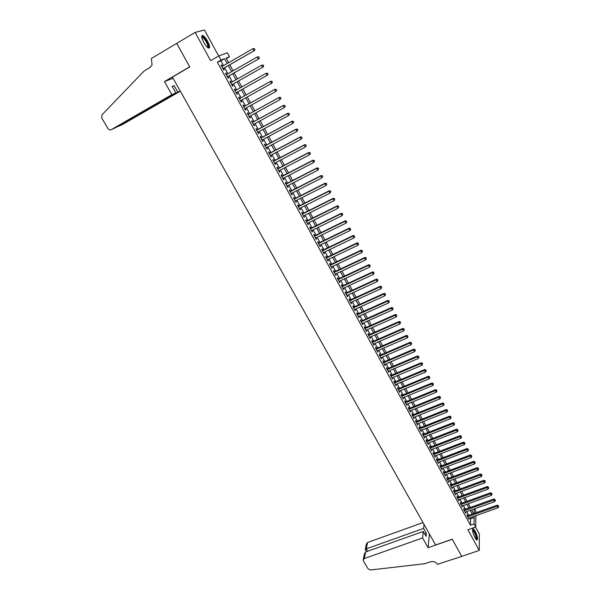 <?xml version="1.0" encoding="UTF-8"?>
<svg xmlns="http://www.w3.org/2000/svg" width="600" height="600" viewBox="0 0 600 600"><rect width="100%" height="100%" fill="white"/><g stroke="black" fill="none" stroke-linecap="round" stroke-linejoin="round"><path stroke-width="0.9" d="M475.14 531.075L473.303 528.773C471.99 529.418 472.567 532.447 475.028 537.862L476.857 540.15C478.17 539.475 477.592 536.452 475.14 531.075M207.585 41.227C205.868 38.197 204.292 36.3 202.853 35.527C201.09 35.318 201.382 37.605 203.745 42.383C205.47 45.412 207.045 47.303 208.462 48.06C210.225 48.255 209.933 45.975 207.585 41.227M474.607 508.8L475.935 511.252L475.912 512.76M218.647 56.032L204.458 30L195.135 32.392L176.715 43.402L189.788 66.93L172.403 77.1L435.607 544.995L452.213 539.205L461.752 556.373L479.235 550.41L479.377 534.143L475.53 527.092M223.507 65.648L220.875 60.825L217.343 62.198L221.07 60.037L218.827 55.927L227.347 52.793L229.507 56.775L226.147 58.073L228.653 62.677M226.417 58.56L229.507 56.775M467.685 515.685L467.107 514.62L467.07 515.685L469.072 519.345L469.005 518.092M464.362 509.588L463.778 508.515L463.74 509.58L465.743 513.248L465.675 511.995M461.018 503.467L460.433 502.395L460.388 503.445L462.397 507.127L462.33 505.868M457.665 497.317L457.072 496.237L457.02 497.28L459.045 500.978L458.97 499.717M454.29 491.145L453.705 490.065L453.645 491.092L455.67 494.805L455.595 493.537M450.908 484.942L450.315 483.855L450.248 484.875L452.287 488.61L452.213 487.327M447.51 478.717L446.91 477.63L446.842 478.635L448.89 482.385L448.808 481.103M444.097 472.47L443.498 471.368L443.415 472.373L445.47 476.138L445.395 474.84M440.67 466.192L440.07 465.09L439.98 466.08L442.043 469.86L441.967 468.562M437.228 459.885L436.627 458.775L436.53 459.757L438.6 463.553L438.518 462.248M433.77 453.555L433.162 452.438L433.065 453.412L435.143 457.222L435.06 455.91M430.298 447.195L429.69 446.077L429.585 447.037L431.678 450.862L431.588 449.55M426.817 440.805L426.202 439.688L426.09 440.632L428.19 444.48L428.1 443.153M423.315 434.393L422.7 433.268L422.58 434.205L424.688 438.067L424.59 436.74M419.798 427.95L419.183 426.817L419.048 427.748L421.17 431.625L421.072 430.29M416.265 421.485L415.643 420.345L415.507 421.26L417.638 425.16L417.54 423.817M412.717 414.982L412.095 413.842L411.952 414.75L414.09 418.665L413.993 417.315M409.155 408.457L408.533 407.317L408.382 408.21L410.528 412.14L410.423 410.783M405.577 401.91L404.955 400.755L404.79 401.64L406.95 405.585L406.845 404.22M401.985 395.325L401.355 394.17L401.19 395.04L403.357 399.007L403.245 397.635M398.377 388.717L397.748 387.555L397.575 388.418L399.743 392.393L399.638 391.02M394.755 382.072L394.118 380.91L393.938 381.757L396.12 385.755L396.007 384.375M391.118 375.405L390.472 374.235L390.285 375.075L392.482 379.087L392.362 377.7M387.457 368.707L386.82 367.538L386.618 368.362L388.822 372.39L388.71 370.995M383.79 361.98L383.145 360.803L382.935 361.62L385.147 365.67L385.028 364.26M380.1 355.23L379.455 354.045L379.237 354.847L381.457 358.913L381.337 357.502M376.395 348.442L375.743 347.25L375.525 348.038L377.752 352.125L377.632 350.707M372.675 341.625L372.022 340.433L371.79 341.205L374.032 345.308L373.905 343.882M368.933 334.778L368.28 333.577L368.04 334.343L370.298 338.468L370.17 337.035M365.183 327.9L364.522 326.692L364.275 327.45L366.54 331.59L366.413 330.15M361.41 320.993L360.75 319.785L360.495 320.52L362.767 324.683L362.632 323.235M357.623 314.055L356.962 312.84L356.7 313.567L358.98 317.745L358.845 316.29M353.82 307.087L353.153 305.865L352.882 306.577L355.178 310.778L355.035 309.315M350.002 300.09L349.327 298.86L349.05 299.565L351.353 303.78L351.21 302.31M346.163 293.055L345.487 291.825L345.202 292.515L347.513 296.745L347.37 295.267M342.308 285.99L341.625 284.752L341.332 285.428L343.657 289.68L343.507 288.195M338.43 278.895L337.755 277.65L337.447 278.317L339.78 282.585L339.63 281.093M334.538 271.77L333.855 270.517L333.548 271.17L335.888 275.46L335.737 273.96M330.63 264.608L329.947 263.355L329.625 263.993L331.98 268.305L332.295 267.66L331.822 266.798M326.707 257.415L326.017 256.155L325.688 256.778L328.05 261.112L328.38 260.483L327.892 259.597M322.763 250.192L322.072 248.925L321.735 249.532L324.105 253.882L324.442 253.267L323.947 252.36M318.803 242.933L318.105 241.665L317.76 242.257L320.145 246.63L320.49 246.022L319.98 245.1M314.82 235.642L314.123 234.368L313.763 234.945L316.163 239.34L316.515 238.748L315.998 237.795M310.822 228.322L310.125 227.032L309.757 227.603L312.165 232.013L312.525 231.435L311.993 230.468M306.81 220.965L306.105 219.675L305.722 220.222L308.145 224.655L308.52 224.093L307.972 223.103M302.775 213.57L302.062 212.272L301.68 212.812L304.11 217.267L304.493 216.72L303.938 215.7M298.718 206.145L298.005 204.84L297.615 205.365L300.053 209.843L300.442 209.303L299.88 208.267M294.645 198.683L293.933 197.377L293.528 197.888L295.98 202.38L296.377 201.862L295.8 200.798M290.558 191.19L289.837 189.877L289.425 190.373L291.885 194.888L292.298 194.377L291.705 193.298M286.447 183.66L285.728 182.34L285.3 182.82L287.775 187.358L288.195 186.863L287.587 185.76M282.315 176.1L281.587 174.773L281.16 175.238L283.642 179.79L284.07 179.317L283.455 178.185M278.168 168.495L277.44 167.16L276.998 167.61L279.495 172.192L279.93 171.735L279.3 170.58M273.998 160.86L273.27 159.525L272.812 159.953L275.325 164.558L275.775 164.115L275.13 162.93M269.812 153.188L269.077 151.845L268.612 152.265L271.132 156.885L271.597 156.458L270.938 155.25M265.605 145.485L264.87 144.127L264.39 144.532L266.925 149.175L267.397 148.762L266.722 147.532M261.375 137.738L260.632 136.38L260.153 136.77L262.695 141.435L263.175 141.038L262.493 139.785M257.13 129.96L256.388 128.595L255.892 128.962L258.45 133.65L258.938 133.267L258.24 131.993M252.862 122.145L252.112 120.773L251.61 121.125L254.183 125.835L254.678 125.468L253.972 124.17M248.58 114.292L247.822 112.913L247.305 113.25L249.892 117.983L250.403 117.63L249.675 116.302M244.267 106.395L243.51 105.015L242.985 105.337L245.58 110.085L246.105 109.755L245.362 108.405M239.94 98.468L239.183 97.08L238.642 97.38L241.252 102.157L241.785 101.843L241.028 100.462M235.583 90.488L234.825 89.108L234.278 89.392L236.903 94.192L237.442 93.892L236.678 92.498M231.202 82.463L230.452 81.09L229.897 81.367L232.53 86.183L233.085 85.905L232.32 84.502M226.8 74.4L226.058 73.043L225.487 73.297L228.135 78.142L228.697 77.88L227.933 76.47M217.343 62.198L470.482 525.225L470.64 518.745L470.077 517.71M468.765 515.303L466.748 511.605M465.435 509.205L463.41 505.478M462.097 503.077L460.05 499.32M458.745 496.928L456.675 493.14M455.37 490.748L453.293 486.93M451.987 484.545L449.888 480.697M448.59 478.32L446.475 474.435M445.178 472.065L443.048 468.15M441.75 465.78L439.605 461.835M438.315 459.472L436.147 455.498M434.857 453.135L432.675 449.13M431.385 446.775L429.18 442.732M427.897 440.385L425.678 436.312M424.403 433.965L422.16 429.862M420.885 427.522L418.627 423.382M417.353 421.05L415.08 416.873M413.812 414.548L411.518 410.34M410.25 408.015L407.933 403.778M406.673 401.46L404.34 397.185M403.08 394.875L400.732 390.57M399.472 388.26L397.103 383.918M395.85 381.623L393.465 377.243M392.213 374.947L389.805 370.53M388.553 368.243L386.13 363.795M384.885 361.515L382.44 357.03M381.195 354.757L378.728 350.235M377.49 347.962L375.007 343.41M373.77 341.145L371.265 336.548M370.035 334.298L367.507 329.663M366.285 327.413L363.735 322.748M362.513 320.505L359.947 315.795M358.725 313.56L356.138 308.812M354.923 306.585L352.312 301.808M351.105 299.58L348.472 294.757M347.265 292.545L344.618 287.685M343.41 285.48L340.74 280.582M339.54 278.377L336.847 273.442M335.647 271.245L332.933 266.272M331.74 264.082L329.002 259.065M327.817 256.89L325.058 251.827M323.873 249.66L321.09 244.56M319.913 242.4L317.108 237.255M315.938 235.103L313.11 229.92M311.94 227.775L309.09 222.548M307.92 220.41L305.048 215.145M303.885 213.015L300.99 207.705M299.835 205.583L296.918 200.235M295.763 198.12L292.822 192.728M291.675 190.62L288.705 185.183M287.565 183.083L284.572 177.608M283.433 175.515L280.418 169.995M279.285 167.91L276.248 162.345M275.123 160.275L272.055 154.657M270.93 152.595L267.847 146.94M266.722 144.885L263.618 139.178M262.5 137.137L259.365 131.385M258.255 129.352L255.09 123.555M253.987 121.53L250.8 115.688M249.697 113.67L246.487 107.782M245.392 105.773L242.153 99.84M241.065 97.837L237.81 91.86M236.708 89.858L233.445 83.865M232.327 81.825L229.058 75.825M227.933 73.755L224.655 67.748M222.382 66.3L221.647 64.957L221.062 65.19L223.725 70.058L224.295 69.81L223.522 68.4M475.868 515.662L475.695 527.033L467.91 529.763L479.235 550.41M475.695 527.033L474.03 523.98L474.15 517.507L473.588 516.472M470.482 525.225L474.03 523.98M195.135 32.392L210.653 60.69L218.827 55.927M474.225 513.36L474.308 508.912M229.8 64.785L233.07 70.808M234.202 72.885L237.472 78.9M238.583 80.948L241.845 86.955M242.94 88.972L246.202 94.965M247.29 96.968L250.522 102.922M251.618 104.933L254.827 110.843M255.93 112.868L259.11 118.725M260.212 120.757L263.377 126.57M264.48 128.61L267.615 134.377M268.733 136.425L271.837 142.148M272.962 144.21L276.045 149.88M277.17 151.95L280.23 157.583M281.355 159.66L284.392 165.24M285.525 167.333L288.532 172.868M289.673 174.968L292.657 180.458M293.805 182.565L296.767 188.017M297.915 190.125L300.855 195.54M302.002 197.655L304.92 203.025M306.075 205.155L308.97 210.472M310.132 212.61L312.998 217.89M314.168 220.035L317.01 225.278M318.18 227.43L321.007 232.62M322.178 234.788L324.983 239.94M326.16 242.108L328.942 247.222M330.12 249.397L332.88 254.468M334.065 256.657L336.803 261.69M337.987 263.88L340.702 268.868M341.903 271.065L344.587 276.022M345.788 278.228L348.457 283.14M349.665 285.353L352.312 290.228M353.52 292.447L356.145 297.285M357.353 299.513L359.962 304.305M361.178 306.54L363.757 311.295M364.98 313.538L367.545 318.255M368.767 320.505L371.31 325.185M372.532 327.442L375.06 332.085M376.29 334.35L378.788 338.955M380.025 341.22L382.507 345.795M383.745 348.067L386.205 352.605M387.442 354.885L389.888 359.377M391.132 361.665L393.555 366.127M394.8 368.423L397.207 372.847M398.46 375.15L400.845 379.538M402.097 381.84L404.46 386.197M405.72 388.507L408.067 392.827M409.327 395.145L411.653 399.428M412.92 401.752L415.23 406.005M416.49 408.33L418.785 412.553M420.053 414.885L422.325 419.07M423.6 421.41L425.85 425.558M427.125 427.905L429.36 432.015M430.643 434.37L432.862 438.45M434.138 440.805L436.342 444.855M437.625 447.217L439.808 451.237M441.09 453.6L443.257 457.59M444.548 459.96L446.692 463.912M447.99 466.29L450.12 470.213M451.41 472.59L453.525 476.482M454.822 478.868L456.915 482.722M458.22 485.115L460.298 488.94M461.603 491.34L463.665 495.135M464.97 497.535L467.01 501.3M468.322 503.707L470.347 507.442M471.66 509.857L473.67 513.555M227.183 63.525L224.558 58.688L221.07 60.037M472.275 514.058L470.257 510.353M468.952 507.945L466.92 504.217M465.607 501.81L463.567 498.045M462.263 495.645L460.2 491.857M458.895 489.457L456.81 485.632M455.513 483.248L453.412 479.393M452.115 477.007L450.007 473.123M448.71 470.737L446.58 466.822M445.283 464.445L443.138 460.493M441.847 458.123L439.68 454.14M438.397 451.778L436.207 447.765M434.925 445.403L432.728 441.36M431.445 439.005L429.225 434.925M427.95 432.57L425.707 428.46M424.433 426.12L422.183 421.972M420.908 419.632L418.635 415.455M417.368 413.123L415.072 408.908M413.805 406.582L411.495 402.33M410.235 400.013L407.903 395.73M406.643 393.412L404.295 389.092M403.043 386.783L400.673 382.433M399.42 380.13L397.035 375.743M395.783 373.447L393.375 369.022M392.13 366.735L389.707 362.272M388.463 359.993L386.018 355.493M384.78 353.212L382.312 348.683M381.075 346.41L378.593 341.843M377.362 339.577L374.858 334.98M373.627 332.715L371.1 328.072M369.877 325.822L367.327 321.142M366.105 318.9L363.54 314.183M362.325 311.94L359.737 307.185M358.522 304.957L355.92 300.165M354.705 297.938L352.08 293.108M350.873 290.888L348.225 286.02M347.017 283.808L344.347 278.895M343.147 276.697L340.455 271.748M339.263 269.55L336.548 264.562M335.355 262.373L332.625 257.34M331.433 255.157L328.68 250.087M327.495 247.92L324.712 242.805M323.535 240.638L320.737 235.493M319.56 233.333L316.733 228.135M315.562 225.99L312.72 220.755M311.55 218.61L308.685 213.337M307.522 211.2L304.627 205.882M303.472 203.752L300.555 198.39M299.4 196.275L296.46 190.868M295.312 188.76L292.35 183.315M291.202 181.208L288.218 175.718M287.077 173.625L284.07 168.09M282.938 166.005L279.9 160.425M278.767 158.347L275.707 152.722M274.582 150.66L271.5 144.99M270.382 142.928L267.27 137.212M266.16 135.165L263.025 129.405M261.915 127.365L258.75 121.552M257.647 119.528L254.468 113.67M253.365 111.653L250.155 105.75M249.06 103.733L245.827 97.785M244.733 95.782L241.478 89.797M240.382 87.78L237.112 81.78M236.002 79.74L232.733 73.725M231.608 71.648L228.33 65.625M220.875 60.825L224.558 58.688M470.64 518.745L474.15 517.507M221.108 65.265L221.647 64.957M225.517 73.35L226.058 73.043M229.913 81.398L230.452 81.09M234.292 89.407L234.825 89.108M241.245 102.142L241.785 101.843M245.565 110.055L246.105 109.755M249.862 117.93L250.403 117.63M254.145 125.76L254.678 125.468M258.397 133.56L258.938 133.267M262.642 141.322L263.175 141.038M266.858 149.047L267.397 148.762M271.058 156.743L271.597 156.458M275.235 164.392L275.775 164.115M279.397 172.012L279.93 171.735M283.538 179.595L284.07 179.317M287.655 187.14L288.195 186.863M291.757 194.655L292.298 194.377M295.845 202.132L296.377 201.862M299.91 209.572L300.442 209.303M303.952 216.983L304.493 216.72M307.98 224.355L308.52 224.093M311.993 231.697L312.525 231.435M315.983 239.01L316.515 238.748M319.957 246.285L320.49 246.022M323.91 253.522L324.442 253.267M327.847 260.73L328.38 260.483M331.763 267.907L332.295 267.66M335.663 275.055L336.195 274.8M339.548 282.165L340.08 281.918M343.418 289.245L343.942 288.998M347.265 296.288L347.798 296.048M351.097 303.308L351.623 303.067M354.907 310.29L355.44 310.05M358.71 317.243L359.235 317.01M362.49 324.173L363.015 323.933M366.255 331.065L366.78 330.825M369.998 337.92L370.53 337.695M373.733 344.752L374.257 344.528M377.445 351.555L377.97 351.33M381.142 358.327L381.668 358.103M384.825 365.07L385.35 364.845M388.485 371.782L389.018 371.558M392.138 378.465L392.662 378.248M395.775 385.118L396.3 384.9M399.39 391.748L399.915 391.53M402.99 398.34L403.515 398.123M406.575 404.91L407.1 404.692M410.153 411.45L410.67 411.24M413.707 417.96L414.225 417.75M417.248 424.44L417.765 424.237M420.772 430.897L421.29 430.695M424.283 437.325L424.8 437.123M427.778 443.722L428.295 443.52M431.257 450.097L431.775 449.895M434.722 456.442L435.24 456.248M438.173 462.765L438.69 462.57M441.607 469.058L442.125 468.862M445.028 475.32L445.553 475.125M448.44 481.56L448.957 481.365M451.83 487.778L452.347 487.582M455.205 493.957L455.73 493.77M458.572 500.123L459.09 499.935M461.925 506.257L462.442 506.07M465.263 512.37L465.78 512.183M468.585 518.452L469.095 518.265M222.983 68.707L254.438 50.588L222.945 68.64M254.73 49.545L253.92 50.797L252.817 48.727L254.498 48.637L254.73 49.545L254.498 48.637M221.843 66.615L252.817 48.727L254.288 48.72M254.438 50.588L254.94 49.463M201.72 37.013L201.96 36.697C202.605 36.42 203.625 37.185 205.028 38.977C208.23 43.867 209.153 46.755 207.795 47.648M207.532 47.438C208.32 46.117 207.368 43.447 204.675 39.428L202.47 37.343L201.772 37.358M208.86 48.172C209.25 46.02 207.975 42.803 205.02 38.513L201.81 35.805M472.545 529.785L473.475 530.107C475.47 532.02 477.795 540.082 476.213 539.618M475.965 539.325C476.393 536.963 475.47 534.045 473.213 530.565L472.545 530.168M476.865 540.158C477.127 536.933 475.942 533.362 473.325 529.44L472.695 528.975M171.847 94.665L111.323 129.623L116.017 127.462L175.882 92.91L171.847 94.665L164.453 81.593L189.72 66.81L176.692 43.365L151.387 58.5L152.085 64.98L149.85 67.582L144.165 70.965L101.962 114.855L101.738 118.012L107.94 128.498C108.885 129.817 110.01 130.192 111.323 129.623M173.062 78.27L164.453 81.593M180.225 91.005L177.757 92.085L174.105 85.597L172.2 86.385L175.882 92.91M177.757 92.085L118.208 126.458L122.722 124.38L180.308 91.155M174.105 85.597L172.335 86.625M117.345 126.698L118.095 126.27M423 522.585L367.553 542.49L366.285 548.865L367.673 551.227M422.588 537.952L364.35 558.518L363.165 560.048L363.42 560.947L368.07 568.83L370.553 569.985L424.965 563.685L430.395 561.817C433.425 561.082 435.787 561.908 437.49 564.3L461.768 556.403L452.265 539.295L428.115 547.717L422.588 537.952L423.285 531.457L426.053 536.362L426.36 533.303L423.607 528.42L366.285 548.865L365.25 549.69L366.413 551.67M423.607 528.42L424.028 524.423M428.115 547.717L429.42 534.007M423.285 531.457L365.67 551.94L364.35 558.518M365.295 549.457L366.397 543.99L367.553 542.49M426.36 533.303L424.665 533.903M363.278 559.485L364.35 554.153L365.67 551.94M227.392 76.778L258.825 58.807L227.362 76.733M259.125 57.787L258.322 59.032L257.22 56.977L258.892 56.873L259.125 57.787L258.892 56.873M226.26 74.715L257.22 56.977L258.69 56.963M258.825 58.807L259.327 57.698M231.78 84.81L263.19 66.983L231.757 84.78M263.505 65.985L262.695 67.23L261.608 65.183L263.265 65.07L263.505 65.985L263.265 65.07M230.663 82.77L261.608 65.183L263.07 65.168M263.19 66.983L263.7 65.887M236.145 92.805L267.54 75.127L236.138 92.79M267.855 74.145L267.053 75.383L265.965 73.35L267.615 73.222L267.855 74.145L267.615 73.222M235.042 90.795L265.965 73.35L267.42 73.328M267.54 75.127L268.05 74.04M272.377 82.155L271.755 81.45L272.377 82.155L271.86 83.227L240.487 100.77M272.19 82.26L271.388 83.505L270.308 81.472L270.78 81.203L239.4 98.775L270.308 81.472L271.755 81.45M271.942 81.345L270.78 81.203M276.683 90.225L276.255 89.422L276.683 90.225L275.7 91.582L244.822 108.705M276.502 90.345L275.7 91.582L274.627 89.565L275.093 89.273L243.728 106.695M243.743 106.725L274.627 89.565L276.067 89.535M276.255 89.422L275.093 89.273M280.972 98.257L280.545 97.455L280.972 98.257L279.998 99.623L249.135 116.602M280.793 98.385L279.998 99.623L278.925 97.613L279.375 97.305L248.04 114.585M248.062 114.63L278.925 97.613L280.365 97.583M280.545 97.455L279.375 97.305M285.24 106.252L284.812 105.458L285.24 106.252L284.272 107.618L253.433 124.462M285.06 106.387L284.272 107.618L283.2 105.623L283.642 105.3L252.322 122.438M252.36 122.498L283.2 105.623L284.632 105.585M284.812 105.458L283.642 105.3M289.485 114.21L289.058 113.422L289.485 114.21L288.525 115.583L257.7 132.285M289.312 114.352L288.525 115.583L287.46 113.595L287.895 113.25L256.59 130.252M256.635 130.335L287.46 113.595L288.885 113.558M289.058 113.422L287.895 113.25M293.707 122.13L293.288 121.343L293.707 122.13L292.755 123.502L261.952 140.07M293.543 122.28L292.755 123.502L291.697 121.53L292.118 121.17L260.843 138.03M260.895 138.127L291.697 121.53L293.123 121.485M293.288 121.343L292.118 121.17M297.915 130.012L297.495 129.233L297.915 130.012L296.962 131.392L266.19 147.825M297.75 130.163L296.962 131.392L295.913 129.428L296.325 129.053L265.065 145.77M265.132 145.89L295.913 129.428L297.33 129.382M297.495 129.233L296.325 129.053M302.1 137.858L301.68 137.078L302.1 137.858L301.155 139.238L270.397 155.535M301.942 138.015L301.155 139.238L300.112 137.28L300.51 136.89L269.272 153.472M269.347 153.615L300.112 137.28L301.522 137.235M301.68 137.078L300.51 136.89M306.263 145.665L305.85 144.885L306.263 145.665L305.325 147.053L274.59 163.215M306.112 145.83L305.325 147.053L304.29 145.102L304.68 144.697L273.465 161.145M273.548 161.295L304.29 145.102L305.692 145.05M305.85 144.885L304.68 144.697M310.41 153.435L309.998 152.663L310.41 153.435L309.48 154.83L278.767 170.858M310.26 153.608L309.48 154.83L308.445 152.887L308.827 152.468L277.627 168.78M277.725 168.953L308.445 152.887L309.847 152.835M309.998 152.663L308.827 152.468M314.535 161.175L314.13 160.403L314.535 161.175L313.612 162.562L282.923 178.462M314.392 161.347L313.612 162.562L312.585 160.635L312.952 160.192L281.782 176.377M281.88 176.565L312.585 160.635L313.98 160.575M314.13 160.403L312.952 160.192M318.645 168.87L318.233 168.105L318.645 168.87L317.73 170.265L287.055 186.03M318.502 169.05L317.73 170.265L316.702 168.345L317.062 167.887L285.907 183.938M286.02 184.148L316.702 168.345L318.09 168.285M318.233 168.105L317.062 167.887M322.733 176.535L322.327 175.77L322.733 176.535L321.817 177.93L291.173 193.567M322.59 176.722L321.817 177.93L320.798 176.017L321.15 175.553L290.017 191.468M290.145 191.685L320.798 176.017L322.185 175.958M322.327 175.77L321.15 175.553M326.805 184.155L326.392 183.398L326.805 184.155L325.897 185.565L295.267 201.067M326.663 184.35L325.897 185.565L324.877 183.66L325.222 183.172L294.112 198.96M294.24 199.2L324.877 183.66L326.257 183.593M326.392 183.398L325.222 183.172M330.847 191.745L330.45 190.988L330.847 191.745L329.947 193.155L299.34 208.538M330.72 191.947L329.947 193.155L328.935 191.257L329.272 190.762L298.185 206.415M298.327 206.67L328.935 191.257L330.315 191.19M330.45 190.988L329.272 190.762M302.385 214.11L332.978 198.825L333.99 200.715L303.397 215.97M302.235 213.84L333.3 198.315L332.978 198.825L334.35 198.757L334.755 199.507L334.35 198.757M334.478 198.548L333.3 198.315M333.99 200.715L334.755 199.507M306.435 221.52L337.005 206.362L338.002 208.237L307.44 223.365M306.27 221.228L337.32 205.83L337.005 206.362L338.37 206.28L338.767 207.038L338.37 206.28M338.49 206.07L337.32 205.83M338.002 208.237L338.767 207.038M310.455 228.892L341.002 213.855L342 215.722L311.46 230.73M310.29 228.585L341.31 213.315L341.002 213.855L342.368 213.78L342.765 214.522L342.368 213.78M342.487 213.562L341.31 213.315M342 215.722L342.765 214.522M314.468 236.228L344.993 221.317L345.983 223.178L315.465 238.058M314.288 235.905L345.285 220.763L344.993 221.317L346.35 221.235L346.748 221.978L346.35 221.235M346.462 221.01L345.285 220.763M345.983 223.178L346.748 221.978M318.457 243.532L348.96 228.75L349.95 230.603L319.447 245.355M318.27 243.195L349.245 228.173L348.96 228.75L350.31 228.66L350.707 229.403L350.31 228.66M350.423 228.428L349.245 228.173M349.95 230.603L350.707 229.403M322.425 250.808L352.905 236.138L353.888 237.983L323.415 252.615M322.23 250.447L353.183 235.553L352.905 236.138L354.255 236.055L354.645 236.79L354.255 236.055M354.36 235.815L353.183 235.553M353.888 237.983L354.645 236.79M326.377 258.045L356.835 243.502L357.817 245.333L327.36 259.845M326.175 257.67L357.105 242.895L356.835 243.502L358.178 243.405L358.567 244.14L358.178 243.405M358.282 243.165L357.105 242.895M357.817 245.333L358.567 244.14M330.315 265.252L360.75 250.822L361.725 252.653L331.29 267.045M330.097 264.862L361.013 250.208L360.75 250.822L362.085 250.733L362.475 251.46L362.085 250.733M362.19 250.485L361.013 250.208M361.725 252.653L362.475 251.46M334.23 272.423L364.642 258.12L365.618 259.935L335.205 274.207M334.013 272.017L364.897 257.49L364.642 258.12L365.978 258.022L366.368 258.75L365.978 258.022M366.075 257.767L364.897 257.49M365.618 259.935L366.368 258.75M338.13 279.562L368.52 265.38L369.487 267.188L339.097 281.34M337.897 279.142L368.76 264.735L368.52 265.38L369.847 265.275L370.237 266.002L369.847 265.275M369.945 265.02L368.76 264.735M369.487 267.188L370.237 266.002M342.007 286.673L372.375 272.603L373.343 274.403L342.975 288.442M341.775 286.237L372.615 271.942L372.375 272.603L373.702 272.498L374.085 273.218L373.702 272.498M373.793 272.235L372.615 271.942M373.343 274.403L374.085 273.218M345.877 293.745L376.222 279.795L377.175 281.587L346.837 295.515M345.63 293.303L376.447 279.127L376.222 279.795L377.535 279.69L377.925 280.403L377.535 279.69M377.625 279.42L376.447 279.127M377.175 281.587L377.925 280.403M349.725 300.795L380.04 286.957L381 288.743L350.678 302.55M349.47 300.33L380.257 286.267L380.04 286.957L381.36 286.845L381.743 287.558L381.36 286.845M381.442 286.575L380.257 286.267M381 288.743L381.743 287.558M353.55 307.808L383.85 294.082L384.803 295.86L354.51 309.555M353.288 307.327L384.06 293.385L383.85 294.082L385.162 293.97L385.537 294.683L385.162 293.97M385.245 293.692L384.06 293.385M384.803 295.86L385.537 294.683M357.368 314.79L387.638 301.178L388.582 302.947L358.312 316.53M357.097 314.295L387.84 300.465L387.638 301.178L388.942 301.065L389.325 301.77L388.942 301.065M389.025 300.78L387.84 300.465M388.582 302.947L389.325 301.77M361.163 321.735L391.41 308.243L392.355 310.005L362.108 323.468M360.885 321.233L391.605 307.515L391.41 308.243L392.715 308.123L393.09 308.827L392.715 308.123M392.79 307.837L391.605 307.515M392.355 310.005L393.09 308.827M364.942 328.657L395.168 315.278L396.105 317.025L365.88 330.382M364.657 328.132L395.347 314.535L395.168 315.278L396.465 315.15L396.84 315.855L396.465 315.15M396.533 314.858L395.347 314.535M396.105 317.025L396.84 315.855M368.7 335.55L398.903 322.275L399.84 324.022L369.638 337.267M368.407 335.01L399.082 321.525L398.903 322.275L400.2 322.147L400.567 322.853L400.2 322.147M400.268 321.847L399.082 321.525M399.84 324.022L400.567 322.853M372.442 342.405L402.63 329.243L403.553 330.983L373.38 344.115M372.142 341.858L402.795 328.478L402.63 329.243L403.912 329.115L404.287 329.812L403.912 329.115M403.98 328.815L402.795 328.478M403.553 330.983L404.287 329.812M376.178 349.23L406.335 336.18L407.257 337.913L377.108 350.933M375.87 348.668L406.493 335.407L406.335 336.18L407.618 336.053L407.985 336.743L407.618 336.053M407.678 335.745L406.493 335.407M407.257 337.913L407.985 336.743M379.89 356.032L410.018 343.087L410.94 344.812L380.812 357.728M379.575 355.455L410.175 342.3L410.018 343.087L411.3 342.96L411.668 343.642L411.3 342.96M411.36 342.645L410.175 342.3M410.94 344.812L411.668 343.642M383.58 362.798L413.692 349.965L414.607 351.675L384.502 364.485M383.257 362.205L413.835 349.163L413.692 349.965L414.967 349.83L415.335 350.513L414.967 349.83M415.02 349.507L413.835 349.163M414.607 351.675L415.335 350.513M387.263 369.54L417.345 356.805L418.26 358.515L388.178 371.22M386.933 368.933L417.487 355.995L417.345 356.805L418.62 356.67L418.98 357.353L418.62 356.67M418.673 356.347L417.487 355.995M418.26 358.515L418.98 357.353M390.93 376.245L420.99 363.623L421.897 365.325L391.838 377.918M390.592 375.63L421.118 362.798L420.99 363.623L422.25 363.487L422.618 364.163L422.25 363.487M422.303 363.157L421.118 362.798M421.897 365.325L422.618 364.163M394.575 382.928L424.612 370.41L425.513 372.097L395.482 384.592M394.23 382.298L424.732 369.57L424.612 370.41L425.873 370.267L426.232 370.942L425.873 370.267M425.918 369.93L424.732 369.57M425.513 372.097L426.232 370.942M398.205 389.58L428.22 377.168L429.12 378.847L399.112 391.237M397.853 388.935L428.332 376.32L428.22 377.168L429.472 377.017L429.832 377.692L429.472 377.017M429.518 376.68L428.332 376.32M429.12 378.847L429.832 377.692M401.82 396.202L431.812 383.888L432.705 385.567L402.728 397.853M401.46 395.543L431.918 383.032L431.812 383.888L433.065 383.745L433.425 384.412L433.065 383.745M433.103 383.4L431.918 383.032M432.705 385.567L433.425 384.412M405.42 402.795L435.39 390.585L436.275 392.257L406.32 404.438M405.053 402.12L435.487 389.715L435.39 390.585L436.635 390.435L436.995 391.103L436.635 390.435M436.673 390.09L435.487 389.715M436.275 392.257L436.995 391.103M409.005 409.357L438.945 397.252L439.838 398.91L409.897 410.993M408.63 408.675L439.035 396.368L438.945 397.252L440.19 397.103L440.543 397.763L440.19 397.103M440.228 396.75L439.035 396.368M439.838 398.91L440.543 397.763M412.575 415.89L442.493 403.89L443.377 405.54L413.467 417.525M412.192 415.192L442.575 402.998L442.493 403.89L443.73 403.732L444.082 404.4L443.73 403.732M443.768 403.38L442.575 402.998M443.377 405.54L444.082 404.4M416.13 422.4L446.018 410.498L446.903 412.147L417.015 424.02M415.74 421.688L446.1 409.59L446.018 410.498L447.255 410.34L447.607 411L447.255 410.34M447.285 409.98L446.1 409.59M446.903 412.147L447.607 411M419.67 428.88L449.535 417.075L450.412 418.717L420.548 430.493M419.272 428.16L449.603 416.16L449.535 417.075L450.765 416.918L451.118 417.577L450.765 416.918M450.795 416.55L449.603 416.16M450.412 418.717L451.118 417.577M423.195 435.33L453.03 423.63L453.908 425.257L424.072 436.942M422.79 434.595L453.097 422.7L453.03 423.63L454.26 423.465L454.612 424.118L454.26 423.465M454.283 423.097L453.097 422.7M453.908 425.257L454.612 424.118M426.697 441.757L456.518 430.147L457.388 431.775L427.575 443.355M426.293 441.007L456.57 429.21L456.518 430.147L457.74 429.99L458.085 430.635L457.74 429.99M457.763 429.615L456.57 429.21M457.388 431.775L458.085 430.635M430.192 448.155L459.982 436.643L460.853 438.263L431.062 449.745M429.78 447.39L460.035 435.697L459.982 436.643L461.205 436.478L461.55 437.13L461.205 436.478M461.22 436.103L460.035 435.697M460.853 438.263L461.55 437.13M433.673 454.522L463.44 443.115L464.303 444.72L434.543 456.112M433.252 453.75L463.478 442.155L463.44 443.115L464.655 442.942L465 443.588L464.655 442.942M464.67 442.56L463.478 442.155M464.303 444.72L465 443.588M437.138 460.868L466.875 449.55L467.737 451.155L438 462.45M436.71 460.08L466.912 448.582L466.875 449.55L468.09 449.377L468.435 450.022L468.09 449.377M468.105 448.995L466.912 448.582M467.737 451.155L468.435 450.022M440.588 467.183L470.303 455.963L471.158 457.56L441.442 468.757M440.153 466.388L470.325 454.98L470.303 455.963L471.51 455.79L471.847 456.428L471.51 455.79M471.518 455.4L470.325 454.98M471.158 457.56L471.847 456.428M444.015 473.467L473.707 462.345L474.562 463.935L444.877 475.035M443.58 472.665L473.73 461.355L473.707 462.345L474.915 462.173L475.252 462.81L474.915 462.173M474.923 461.775L473.73 461.355M474.562 463.935L475.252 462.81M447.435 479.73L477.105 468.697L477.952 470.287L448.29 481.29M446.993 478.912L477.12 467.7L477.105 468.697L478.305 468.525L478.643 469.162L478.305 468.525M478.312 468.127L477.12 467.7M477.952 470.287L478.643 469.162M450.84 485.97L480.487 475.028L481.327 476.61L451.695 487.522M450.39 485.138L480.495 474.015L480.487 475.028L481.68 474.855L482.018 475.485L481.68 474.855M481.68 474.45L480.495 474.015M481.327 476.61L482.018 475.485M454.237 492.18L483.847 481.335L484.688 482.903L455.077 493.725M453.772 491.332L483.847 480.308L483.847 481.335L485.04 481.155L485.377 481.778L485.04 481.155M485.04 480.743L483.847 480.308M484.688 482.903L485.377 481.778M457.612 498.36L487.2 487.605L488.04 489.173L458.452 499.905M457.147 497.505L487.192 486.577L487.2 487.605L488.393 487.425L488.722 488.048L488.393 487.425M488.385 487.013L487.192 486.577M488.04 489.173L488.722 488.048M460.972 504.518L490.537 493.853L491.37 495.412L461.812 506.055M460.5 503.655L490.53 492.81L490.537 493.853L491.722 493.673L492.053 494.295L491.722 493.673M491.715 493.252L490.53 492.81M491.37 495.412L492.053 494.295M464.325 510.653L493.86 500.077L494.692 501.63L465.158 512.175M463.845 509.775L493.845 499.028L493.86 500.077L495.045 499.89L495.375 500.513L495.045 499.89M495.03 499.47L493.845 499.028M494.692 501.63L495.375 500.513M467.655 516.757L497.168 506.272L497.993 507.817L468.487 518.28M467.175 515.865L497.145 505.215L497.168 506.272L498.345 506.085L498.675 506.7L498.345 506.085M498.338 505.658L497.145 505.215M497.993 507.817L498.675 506.7M201.825 37.32L201.96 36.697M201.847 37.71L202.47 37.343"/></g></svg>
